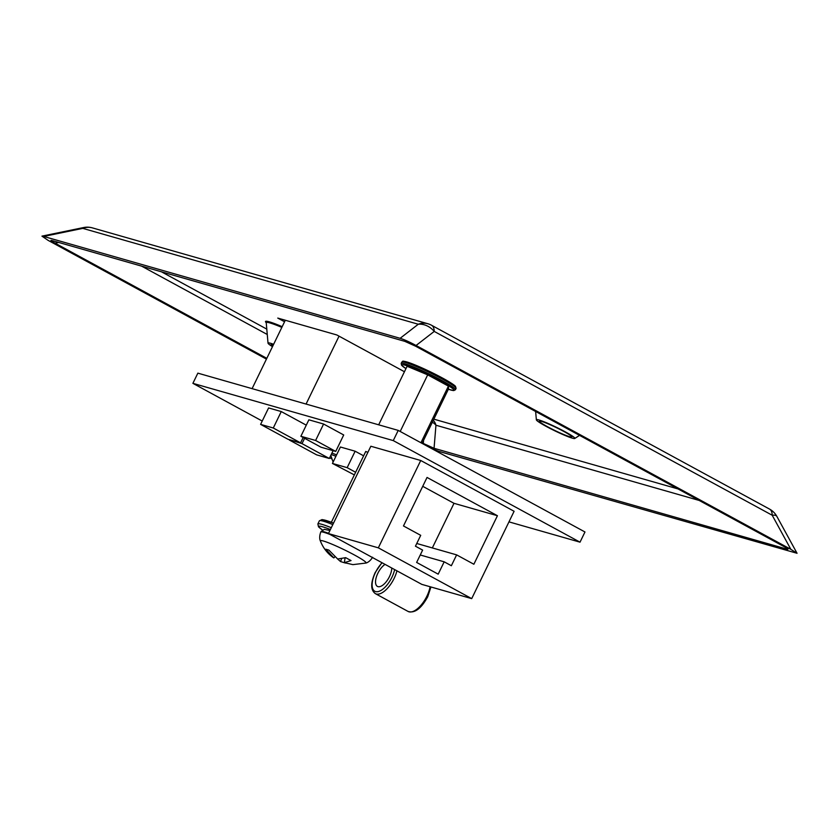 <?xml version="1.0" encoding="UTF-8"?>
<svg xmlns="http://www.w3.org/2000/svg" width="839" height="839" viewBox="0 0 839 839"><rect width="100%" height="100%" fill="white"/><g stroke="black" fill="none" stroke-linecap="round" stroke-linejoin="round"><path stroke-width="1.26" d="M378.672 424.817L407.093 366.276L427.691 374.844L448.425 386.118L448.561 388.835L422.08 443.38M448.425 386.118L420.926 442.751M427.691 374.844L400.193 431.466M391.761 568.024A13.036 5.925 118.5 0 1 389.453 576.613A13.036 5.925 118.5 0 1 377.414 586.409A13.036 5.925 118.5 0 1 377.833 573.299A13.036 5.925 118.5 0 1 385.059 564.374M331.185 454.602A11.012 0.996 25.9 0 1 331.835 454.769A11.012 0.996 25.9 0 1 335.915 456.29M323.592 424.02L308.878 419.815L300.886 436.27L321.001 447.208L335.726 451.413L343.707 434.969L323.592 424.02L315.611 440.475L300.886 436.27M420.738 460.496L370.848 446.243L328.437 533.583L421.818 584.374L471.707 598.626L514.108 511.287L420.738 460.496L378.326 547.836L328.437 533.583M336.586 454.906A11.746 1.059 -154.1 0 0 331.898 453.133M508.969 521.868L580.022 542.172L393.271 440.601L192.897 383.339L262.229 421.052M329.675 457.727L332.045 459.027M363.612 455.818L355.138 451.214L340.424 447.009L332.433 463.453L354.352 474.905M306.277 425.163L281.264 411.561L268.595 407.932L260.604 424.387L287.903 439.227L300.572 442.856L303.173 437.507M580.022 542.172L584.972 531.978L398.221 430.397L197.857 373.145L192.897 383.339M398.221 430.397L393.271 440.601M427.041 477.443L403.475 525.959L420.717 535.334L415.441 546.189L422.625 550.101L416.637 562.434L438.189 574.159L444.177 561.815L451.361 565.727L456.626 554.873L473.867 564.248L497.433 515.723L427.041 477.443M471.707 598.626L378.326 547.836M432.337 547.93L454.004 503.316L422.73 486.305M454.004 503.316L497.433 515.723M416.763 543.483L456.626 554.873M420.255 554.988L444.177 561.815M339.04 336.166L306.067 404.062M285.302 320.246L252.099 388.646M355.631 472.273L347.157 467.659L355.138 451.214M347.157 467.659L332.433 463.453M335.726 451.413L315.611 440.475M289.34 440.014L316.628 454.853L329.308 458.482L302.009 443.632L289.497 439.688M302.009 443.632L304.609 438.294M329.308 458.482L333.104 450.669M300.572 442.856L273.283 428.005L260.604 424.387M273.283 428.005L281.264 411.561M333.838 557.914L333.146 557.484C327.357 553.383 323.099 547.877 320.372 540.956A25.411 2.286 -154.1 0 1 331.216 543.882A25.411 2.286 -154.1 0 1 354.54 555.051A25.411 2.286 -154.1 0 1 365.877 563.053L352.904 564.637L344.378 562.654L351.038 560.578L345.668 557.662L337.656 559.005L328.867 550.09L325.805 549.22L333.838 557.914L334.855 556.823M337.425 558.837L340.55 561.564L345.479 563.074M345.081 557.872L344.378 562.654M341.578 558.784L340.55 561.564M367.87 452.368L365.731 451.476L331.353 522.267M273.388 344.777A17.997 1.615 -154.1 0 0 271.091 344.514A17.997 1.615 -154.1 0 0 272.717 346.171M563.63 431.351A17.997 1.615 -154.1 0 0 539.425 421.199A17.997 1.615 -154.1 0 0 547.594 426.768A17.997 1.615 -154.1 0 0 571.799 436.92A17.997 1.615 -154.1 0 0 563.63 431.351M546.084 426.338A21.384 1.919 -154.1 0 0 574.778 438.472A21.384 1.919 -154.1 0 0 565.14 431.781A21.384 1.919 -154.1 0 0 545.853 422.52A21.384 1.919 -154.1 0 0 536.362 419.825A21.384 1.919 -154.1 0 0 546.084 426.338M776.862 516.404A18.364 18.364 0 0 0 769.531 509.084A18.364 8.348 -61.5 0 1 772.195 515.24L434.224 331.415A18.364 8.348 -61.5 0 0 431.571 325.27A18.364 18.364 0 0 0 427.838 323.739A18.364 16.266 -74.1 0 0 418.283 324.242L82.799 228.376L43.67 236.441L400.119 338.306L418.283 324.242A18.364 15.165 52.3 0 1 434.224 331.415L416.06 345.479L790.852 549.335L772.195 515.24A18.364 5.527 -28.7 0 1 776.862 516.404L797.05 553.279L790.852 549.335M43.67 236.441L41.95 236.137L48.043 240.321L266.435 359.102M431.645 448.582L438.776 451.351L797.05 553.279M416.06 345.479C409.401 341.903 404.094 339.512 400.119 338.306M266.812 358.337L55.101 243.184C50.822 240.835 49.837 239.964 52.144 240.573L50.99 240.363M52.144 240.573L404.838 341.358L415.599 346.203L783.794 546.462C788.073 548.821 789.059 549.692 786.741 549.073L787.978 549.126M785.996 547.71L786.741 549.073L434.057 448.299L435.944 425.226A12.396 8.946 4.7 0 0 432.337 422.269M423.548 440.36L423.296 443.453L434.057 448.299M423.296 443.453L422.311 442.919M82.799 228.376A18.364 3.618 -101.7 0 1 83.606 227.547A18.364 18.364 0 0 1 92.353 227.872A18.364 16.266 -74.1 0 0 82.799 228.376M404.45 371.74L336.858 334.971L277.772 318.086L284.557 321.788M273.619 344.305A21.384 1.919 -154.1 0 0 268.019 343.141A21.384 1.919 -154.1 0 0 272.486 346.643M382.164 562.801A18.542 8.432 -61.5 0 0 375.39 572.597A18.542 8.432 -61.5 0 0 375.578 591.568A18.542 8.432 -61.5 0 0 391.907 577.316A18.542 8.432 -61.5 0 0 394.645 569.597M396.941 570.835A20.377 9.26 118.5 0 1 394.162 578.333A20.377 9.26 118.5 0 1 375.348 593.634C370.576 590.1 370.523 583.084 375.169 572.576L381.923 562.675M430.942 586.975L427.743 596.718C421.241 608.59 414.686 613.498 408.1 611.453A20.377 9.26 -61.5 0 0 426.915 596.141A20.377 9.26 -61.5 0 0 430.113 586.744M330.398 529.545A33.141 2.978 -154.1 0 0 322.459 529.965L318.516 526.85L317.866 523.966A34.976 3.146 25.9 0 1 331.29 527.71M322.239 520.904A33.141 2.978 25.9 0 1 333.513 523.127L322.071 519.561L319.376 520.841A34.976 3.146 -154.1 0 1 332.81 524.585M328.573 533.31A28.82 2.59 -154.1 0 0 321.001 531.58L324.284 529.357L329.958 530.468M330.105 534.485A28.82 2.59 -154.1 0 0 320.76 532.083C318.421 538.46 320.76 541.658 320.372 540.956M401.829 362.081C403.695 361.567 400.172 360.036 408.866 362.574C418.493 366.056 429.683 371.195 442.415 377.99C453.983 384.398 455.241 386.024 455.493 386.36L456.07 388.426A30.152 2.716 -154.1 0 0 442.384 379.092A30.152 2.716 -154.1 0 0 401.829 362.081L401.189 363.402A30.152 2.716 25.9 0 1 441.744 380.413A30.152 2.716 25.9 0 1 455.43 389.747L453.773 390.575L448.372 389.244A29.05 2.611 -154.1 0 0 440.769 381.252A29.05 2.611 -154.1 0 0 408.761 366.402A29.05 2.611 -154.1 0 0 405.95 368.636L401.556 365.217L401.189 363.402M442.457 378.011A29.05 2.611 25.9 0 1 455.241 387.146M403.339 361.945A29.05 2.611 25.9 0 1 415.452 365.091A29.05 2.611 25.9 0 1 442.373 377.969M282.187 326.675A33.088 2.978 -154.1 0 0 266.236 322.721M266.257 322.616L266.236 322.753A31.903 2.874 25.9 0 1 281.841 327.388M678.006 488.927L433.847 419.154M266.792 329.108L161.413 271.794M141.581 266.131L267.263 334.488M55.101 243.184L58.699 242.44M433.291 420.297A12.396 10.98 -74.1 0 1 435.944 425.226L699.202 500.453M408.1 611.453L375.348 593.634M317.866 523.966L319.376 520.841M333.104 462.027L330.786 455.43M372.61 557.264C369.045 563.042 365.091 563.179 365.877 563.053M456.07 388.426L455.43 389.747M574.778 438.472L579.529 435.368M769.531 509.084L431.571 325.27M427.838 323.739L92.353 227.872M41.95 236.137L83.606 227.547M536.362 419.825L535.628 411.488M268.019 343.141L266.236 322.753"/></g></svg>
